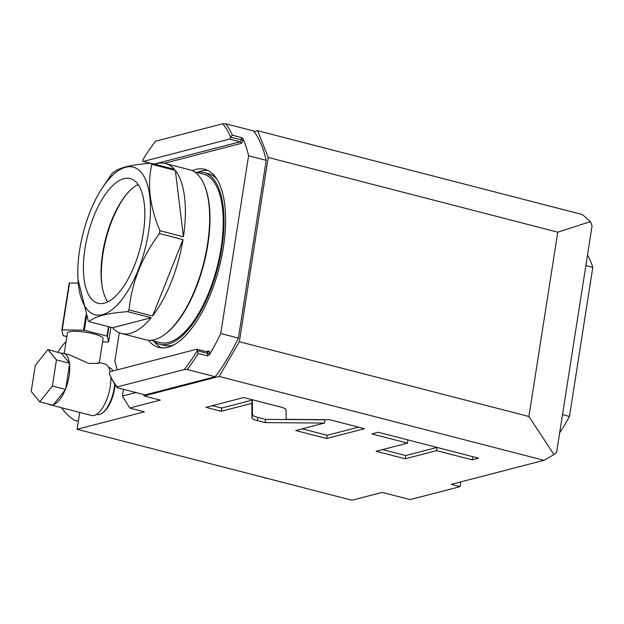 <?xml version="1.0" encoding="UTF-8"?>
<svg xmlns="http://www.w3.org/2000/svg" width="624" height="624" viewBox="0 0 624 624"><rect width="100%" height="100%" fill="white"/><g stroke="black" fill="none" stroke-linecap="round" stroke-linejoin="round"><path stroke-width="0.94" d="M460.801 481.892L460.052 486.65L410.14 499.598L382.216 492.391L351.967 500.237L77.103 429.281L144.409 411.817L129.706 408.026L122.413 396.045L123.466 389.314M553.979 454.592L528.91 416.489L557.77 232.175L590.46 221.614L592.059 225.935L556.616 452.283L553.979 454.592L543.964 460.309L451.238 484.372L460.052 486.65M543.964 460.309L219.133 376.451L144.074 395.928L160.243 400.101L129.706 408.026M286.073 409.734C285.925 408.884 284.131 407.995 280.667 407.066L243.727 397.527L205.912 407.339L221.2 411.286L251.831 403.338L251.971 417.955C252.112 418.813 253.921 419.702 257.377 420.623L265.044 422.604L324.488 423.064L295.729 430.529L326.656 438.508L364.463 428.696L329.605 419.695L286.166 419.359L286.073 409.734M407.456 443.126L376.077 451.269L405.194 458.788L436.566 450.645L472.196 459.841L478.631 458.172L378.261 432.26L371.826 433.93L407.456 443.126L407.956 439.928M79.739 412.433L77.103 429.281M96.587 414.359L97.157 414.508A24.25 10.171 -75.5 0 0 102.391 413.026L103.311 412.339A23.244 9.75 -75.5 0 0 114.613 388.526A23.244 9.75 -75.5 0 0 115.058 384.68M254.116 131.609L257.611 130.705L582.449 214.562L590.46 221.614M557.77 232.175L268.211 157.42L257.611 130.705M528.91 416.489L239.351 341.734L268.211 157.42M219.133 376.451L239.351 341.734M144.074 395.928L143.504 394.485M135.946 392.535L122.413 396.045M154.222 164.089L240.123 141.804L229.538 139.074L143.325 161.437A1.669 0.702 -75.5 0 1 143.161 161.444A1.669 0.702 -75.5 0 1 142.826 160.017L142.873 159.728A147.163 61.729 -75.5 0 1 155.672 141.172L222.768 123.763L225.716 123.763L253.64 130.97A148.832 62.431 104.5 0 1 266.23 160.337L238.391 338.06A148.832 62.431 104.5 0 1 215.155 376.724L145.111 394.898L117.179 387.691L117.187 386.927L184.283 369.517L187.231 369.509A148.832 62.431 104.5 0 0 198.214 353.488L197.083 350.969A147.163 61.729 104.5 0 1 184.283 369.517M266.23 160.337L248.586 155.782L220.756 333.512A148.832 62.431 104.5 0 1 209.29 354.861L207.332 355.836L198.214 353.488M238.391 338.06L220.756 333.512M117.32 369.829A148.832 62.431 104.5 0 1 114.886 360.984L119.309 332.748M164.455 163.285L241.098 143.403A1.342 1.186 75.5 0 0 240.123 141.804A1.669 0.702 -75.5 0 0 241.129 139.987L241.511 137.553L243.118 138.824A148.832 62.431 104.5 0 1 248.586 155.782M148.426 340.22A91.978 38.579 -75.5 0 0 158.746 347.435A91.978 38.579 -75.5 0 0 167.809 347.303A91.978 38.579 -75.5 0 0 221.465 257.806A91.978 38.579 -75.5 0 0 204.727 169.33A91.978 38.579 -75.5 0 0 195.663 169.455A91.978 38.579 -75.5 0 0 192.208 170.641M215.155 376.724L187.231 369.509M197.083 350.969L197.129 350.672A1.669 0.702 -75.5 0 0 196.794 349.253A1.669 0.702 -75.5 0 0 196.622 349.253L110.417 371.623A1.669 0.702 -75.5 0 0 109.403 373.433L109.356 373.729A147.163 61.729 -75.5 0 0 109.738 374.579A147.163 61.729 -75.5 0 0 117.187 386.927M110.495 376.249A148.832 62.431 -75.5 0 0 110.526 376.319A148.832 62.431 -75.5 0 0 117.179 387.691M222.768 123.763A147.163 61.729 104.5 0 1 230.591 136.96L230.545 137.257A1.669 0.702 -75.5 0 1 229.538 139.074M225.716 123.763A148.832 62.431 104.5 0 1 232.401 135.205L241.511 137.553M230.591 136.96L232.401 135.205M198.089 172.154A91.978 38.579 -75.5 0 1 201.536 170.976A91.978 38.579 104.5 0 1 207.597 170.36M154.315 341.749A91.978 38.579 -75.5 0 0 161.756 347.919M196.513 172.388A88.631 37.175 -75.5 0 1 203.892 172.567A88.631 37.175 -75.5 0 1 220.022 257.821A88.631 37.175 -75.5 0 1 168.316 344.074A88.631 37.175 104.5 0 1 159.58 344.198L163.995 345.337A88.631 37.175 104.5 0 0 172.723 345.212A88.631 37.175 -75.5 0 0 173.8 344.9M216.676 178.831A88.631 37.175 -75.5 0 0 208.299 173.706L203.892 172.567M159.58 344.198A88.631 37.175 104.5 0 1 153.044 340.782M150.946 340.244L160.001 342.576A86.954 36.473 104.5 0 0 168.574 342.451A86.954 36.473 -75.5 0 0 219.305 257.837A86.954 36.473 -75.5 0 0 203.471 174.182L194.415 171.85M165.165 334.129A86.954 36.473 -75.5 0 0 203.822 264.085A86.954 36.473 -75.5 0 0 203.908 184.08M102.196 286.697A66.893 28.057 104.5 0 1 125.837 195.109M166.943 452.868A138.801 122.717 -104.5 0 1 166.234 452.291M265.847 478.007A138.801 122.717 -104.5 0 1 265.021 478.187M78.437 420.748L76.736 420.989L74.443 420.295A48.493 42.877 -104.5 0 1 61.425 407.698M66.058 341.648A48.493 42.877 75.5 0 0 58.055 352.178M102.391 413.026A24.25 10.171 -75.5 0 0 114.184 388.183A24.25 10.171 -75.5 0 0 114.66 384.056M112.944 370.968A24.25 10.171 -75.5 0 0 109.278 367.552L108.709 367.403M48.976 404.219A26.59 11.154 -75.5 0 0 50.419 404.859L91.572 415.483A26.59 11.154 -75.5 0 0 94.193 415.444A26.59 11.154 -75.5 0 0 110.869 377.068M110.23 371.709A26.59 11.154 -75.5 0 0 104.863 363.995L99.341 362.567M69.693 363.301L56.464 359.884L47.923 349.565L35.295 365.375L31.2 391.513L39.741 401.833L52.97 405.249L53.399 404.719A26.59 11.154 -75.5 0 0 65.177 389.969L65.738 388.549A26.59 11.154 -75.5 0 0 69.56 364.182L69.404 362.95A26.59 11.154 -75.5 0 0 63.71 353.371L69.319 354.814L88.764 363.441C98.069 363.503 100.994 363.293 97.539 362.817M63.71 353.371A26.59 11.154 -75.5 0 0 61.441 353.324L47.923 349.565M64.202 353.496L67.392 333.13A18.057 3.713 -171.1 0 1 93.405 333.801A18.057 3.713 8.9 0 1 103.077 338.715L99.333 362.63M50.419 404.859A26.59 11.154 -75.5 0 0 51.987 404.999M69.404 362.95L61.441 353.324M65.738 388.549L69.56 364.182M65.606 389.438L52.377 386.022L56.464 359.884M53.399 404.719L65.177 389.969M39.741 401.833L52.377 386.022M102.586 341.882L108.28 341.96A26.419 5.437 8.9 0 0 108.638 341.874L107.406 336.336A26.419 5.437 8.9 0 0 106.985 336.133L84.365 330.299A26.419 5.437 -171.1 0 0 83.585 330.19L62.197 329.878A26.419 5.437 -171.1 0 0 61.838 329.971L63.071 335.509A26.419 5.437 -171.1 0 0 63.492 335.712L66.854 336.578M106.985 336.133L108.467 326.656M84.365 330.299L86.541 316.368M78.234 283.117L69.537 282.992A26.419 5.437 -171.1 0 0 69.178 283.085L61.838 329.971M83.585 330.19L85.979 314.87M62.197 329.878L69.537 282.992M108.638 341.874L110.916 327.288M107.406 336.336L108.904 326.765M326.656 438.508L327.163 435.279L358.472 427.151M302.227 428.836L327.163 435.279M324.488 423.064L324.995 419.827L265.551 419.375L265.044 422.604M251.831 403.338L252.338 400.101L252.478 414.726C252.619 415.576 254.42 416.465 257.884 417.394L265.551 419.375M221.2 411.286L221.707 408.049L252.338 400.101M212.41 405.655L221.707 408.049M382.582 449.584L405.701 455.551L437.011 447.424M472.196 459.841L472.696 456.635M436.566 450.645L437.065 447.439M405.194 458.788L405.701 455.551M559.673 432.736A113.716 47.697 -75.5 0 0 569.462 416.426L592.8 267.4A113.716 47.697 -75.5 0 0 587.512 254.998M562.513 414.632L569.462 416.426M585.85 265.606L592.8 267.4M100.776 190.289A76.206 31.964 -75.5 0 0 77.93 278.772A76.206 31.964 -75.5 0 0 102.586 314.605A76.206 31.964 -75.5 0 0 148.582 231.988A76.206 31.964 -75.5 0 0 125.658 167.248A76.206 31.964 -75.5 0 0 100.776 190.289L110.978 174.954A87.797 36.824 -75.5 0 1 112.351 173.238C115.261 170.57 119.816 168.418 126.025 166.787C132.366 165.173 140.657 163.987 150.891 163.231L174.416 169.307A87.797 36.824 104.5 0 0 165.461 163.511L189.719 169.767A87.797 36.824 104.5 0 1 205.702 254.225A87.797 36.824 104.5 0 1 154.479 339.659A87.797 36.824 -75.5 0 1 145.829 339.784L121.579 333.52A87.797 36.824 104.5 0 1 112.624 327.725L89.107 321.656A87.797 36.824 -75.5 0 1 88.179 320.533L77.945 279.1M121.579 333.52A87.797 36.824 104.5 0 0 130.229 333.395A87.797 36.824 104.5 0 0 151.172 317.725L127.655 311.657A87.797 36.824 -75.5 0 0 129.028 309.933L152.545 316.001A87.797 36.824 104.5 0 0 182.996 239.639L159.479 233.571A87.797 36.824 -75.5 0 0 159.923 230.724L183.44 236.792A87.797 36.824 104.5 0 0 175.344 170.43L151.827 164.354A87.797 36.824 -75.5 0 0 150.891 163.231M154.83 164.252A87.797 36.824 104.5 0 1 156.811 163.636A87.797 36.824 104.5 0 1 165.461 163.511M151.172 317.725L112.624 327.725M127.655 311.657C117.367 312.413 109.075 313.599 102.781 315.206C96.548 316.852 91.993 319.004 89.107 321.656M159.479 233.571C141.882 257.104 131.734 282.555 129.028 309.933M151.827 164.354C147.085 184.556 149.783 206.677 159.923 230.724M175.344 170.43L183.44 236.792M182.996 239.639L152.545 316.001M123.872 178.682A64.381 27.004 104.5 0 1 130.213 178.589A64.381 27.004 104.5 0 1 141.937 240.521A64.381 27.004 104.5 0 1 104.372 303.17A64.381 27.004 -75.5 0 1 98.03 303.264A64.381 27.004 -75.5 0 1 86.307 241.332A64.381 27.004 -75.5 0 1 123.872 178.682M138.091 184.517A64.381 27.004 -75.5 0 0 105.612 238.727A64.381 27.004 -75.5 0 0 107.788 301.891M209.29 354.861L209.492 353.551A3.011 1.264 -75.5 0 0 208.588 350.992L206.076 351.647M241.098 143.403A3.011 1.264 -75.5 0 0 242.915 140.135L243.118 138.824M208.588 350.992A1.342 1.186 -104.5 0 1 207.457 352.022M197.129 350.672L207.714 353.402A1.669 0.702 -75.5 0 0 207.371 351.983A1.669 0.702 -75.5 0 0 207.207 351.983M207.332 355.836L207.714 353.402L209.492 353.551M143.325 161.437L150.423 163.27M242.915 140.135L230.545 137.257M257.377 420.623L257.884 417.394M251.971 417.955L252.478 414.726M196.794 349.253L207.745 351.983M143.161 161.444L150.29 163.277M109.738 374.579L110.526 376.319M77.93 278.772L77.961 279.404"/></g></svg>
